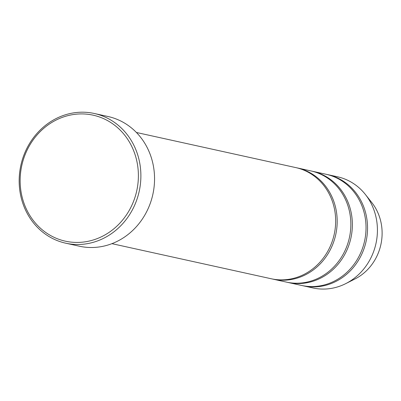 <?xml version="1.0" encoding="UTF-8"?>
<svg xmlns="http://www.w3.org/2000/svg" width="401" height="401" viewBox="0 0 401 401"><rect width="100%" height="100%" fill="white"/><g stroke="black" fill="none" stroke-linecap="round" stroke-linejoin="round"><path stroke-width="0.6" d="M312.449 171.267L326.113 174.28A56.922 51.924 102.4 0 1 365.276 237.337A56.922 51.924 102.4 0 1 308.419 286.444A56.922 51.924 102.4 0 1 301.617 285.457L287.953 282.444A56.922 51.924 -77.6 0 0 350.91 238.029A56.922 51.924 -77.6 0 0 312.449 171.267A56.922 51.924 -77.6 0 0 311.687 171.107M287.196 282.274A56.922 51.924 -77.6 0 0 287.953 282.444M302.379 285.617A56.922 51.924 -77.6 0 0 303.136 285.793L313.006 287.968A56.922 51.924 -77.6 0 0 345.677 283.657L354.905 279.006A48.787 44.506 -77.6 0 0 371.757 202.525L365.336 194.425A56.922 51.924 -77.6 0 0 337.502 176.786L327.632 174.61A56.922 51.924 -77.6 0 0 326.87 174.45M345.677 283.657A56.922 51.924 -77.6 0 0 365.336 194.425M303.136 285.793A56.922 51.924 -77.6 0 0 366.093 241.377A56.922 51.924 -77.6 0 0 327.632 174.61M297.266 167.919L310.93 170.931A56.922 51.924 102.4 0 1 350.093 233.994A56.922 51.924 102.4 0 1 293.236 283.101A56.922 51.924 102.4 0 1 286.434 282.114L272.77 279.101A56.922 51.924 -77.6 0 0 335.727 234.685A56.922 51.924 -77.6 0 0 297.266 167.919A56.922 51.924 -77.6 0 0 296.504 167.758M272.008 278.926A56.922 51.924 -77.6 0 0 272.77 279.101M136.415 132.48L295.748 167.588A56.922 51.924 102.4 0 1 334.905 230.65A56.922 51.924 102.4 0 1 278.048 279.753A56.922 51.924 102.4 0 1 271.251 278.765L111.919 243.663M94.315 113.493L107.984 116.501A66.411 60.581 102.4 0 1 153.668 190.074A66.411 60.581 102.4 0 1 87.338 247.367A66.411 60.581 102.4 0 1 79.403 246.214L65.739 243.201A66.411 60.581 -77.6 0 0 139.187 191.382A66.411 60.581 -77.6 0 0 94.315 113.493A66.411 60.581 -77.6 0 0 86.38 112.34A66.411 60.581 -77.6 0 0 20.05 169.628A66.411 60.581 -77.6 0 0 65.739 243.201M85.443 114.054A64.511 58.852 -77.6 0 0 25.258 206.57A64.511 58.852 -77.6 0 0 127.102 213.908A64.511 58.852 -77.6 0 0 85.443 114.054"/></g></svg>
